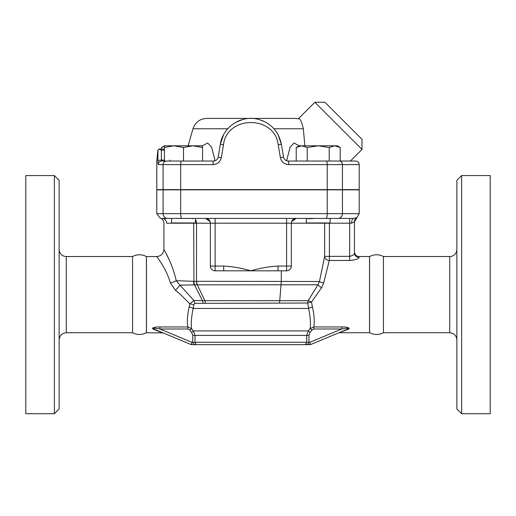<?xml version="1.0" encoding="UTF-8"?>
<svg xmlns="http://www.w3.org/2000/svg" width="516" height="516" viewBox="0 0 516 516"><rect width="100%" height="100%" fill="white"/><g stroke="black" fill="none" stroke-linecap="round" stroke-linejoin="round"><path stroke-width="0.77" d="M132.573 256.536A14.287 14.287 0 0 1 146.415 256.613L146.415 332.665C141.816 335.065 137.204 335.09 132.573 332.743L132.573 256.536L66.287 256.536L66.287 332.743C61.946 333.168 59.566 335.548 59.14 339.889M54.38 175.563L59.14 180.323L59.14 408.956L54.38 413.716L54.38 175.563L25.8 175.563L25.8 413.716L54.38 413.716M59.14 249.389A7.147 7.147 0 0 0 66.287 256.536M449.713 332.743L383.427 332.743C378.796 335.09 374.184 335.065 369.585 332.665L369.585 256.613A14.287 14.287 0 0 1 383.427 256.536L449.713 256.536L449.713 332.743C454.054 333.168 456.434 335.548 456.86 339.889M383.427 332.743L383.427 256.536M461.62 175.563L456.86 180.323L456.86 408.956L461.62 413.716L461.62 175.563L490.2 175.563L490.2 413.716L461.62 413.716M456.86 249.389A7.147 7.147 0 0 1 449.713 256.536M354.453 221.764L354.453 252.988L354.453 221.919L359.213 213.669L327.228 213.669A4.76 1.271 90 0 1 325.957 218.429L171.589 218.429L195.403 218.429L195.403 222.957L171.589 222.957L171.589 218.429L162.063 218.429L353.499 218.429A4.76 1.903 90 0 0 351.59 223.196L354.453 221.764A4.76 4.76 180 0 1 356.711 217.713L353.492 218.429M191.842 218.668L193.784 218.487M183.496 218.429L162.063 218.429C159.792 218.262 159.792 218.262 162.063 218.429C159.792 218.262 159.792 218.262 162.063 218.429A4.76 4.573 -90 0 1 166.636 223.196A4.76 4.573 90 0 0 162.063 218.429M306.31 222.957L330.124 222.957L330.124 218.429L306.31 218.429L306.31 222.957M195.403 219.597A4.76 3.244 -90 0 1 196.519 223.196L210.367 223.196A4.76 4.76 0 0 0 205.607 218.429L210.102 221.616M164.443 146.183L161.495 147.492L161.495 149.124M202.549 147.492L193.023 145.796L202.549 145.796L202.549 161.037L183.496 161.037L183.496 147.492L173.969 145.796L193.023 145.796L183.496 147.492M173.969 145.796L164.443 147.492L164.443 145.796L173.969 145.796M296.216 147.492L299.164 145.796L301.718 145.796L296.216 147.492L296.216 161.037M340.218 147.492L334.716 145.796L337.27 145.796L340.218 147.492L340.218 161.037M318.217 145.796L307.214 147.492L301.718 145.796L334.716 145.796L329.214 147.492L318.217 145.796M183.496 161.037L164.443 161.037L164.443 147.492M307.214 161.037L307.214 147.492M181.567 161.037A3.573 0.877 90 0 0 180.69 164.604L213.011 164.604C217.468 164.301 220.242 161.979 221.332 157.644L223.499 144.848C226.769 115.191 274.86 115.049 278.208 144.848L280.375 157.644C281.459 161.966 284.232 164.288 288.702 164.604L359.213 164.604C359.007 162.437 357.814 161.244 355.64 161.037L288.231 161.037C285.709 160.85 284.142 159.528 283.529 157.058L281.394 144.261C278.447 130.793 270.313 122.376 256.981 119.015C240.533 115.197 222.628 127.516 220.319 144.261L218.178 157.058C217.565 159.534 215.998 160.857 213.482 161.037L186.25 161.037M329.214 161.037L329.214 147.492M306.71 218.429C307.923 218.771 310.529 218.771 314.521 218.429L306.31 218.429M210.367 266.062A4.76 4.76 0 0 0 215.133 270.823L215.133 266.062L210.367 266.062L210.367 223.196L215.133 223.196L215.133 218.429L181.858 218.429A4.76 1.167 -90 0 1 180.69 213.669L156.787 213.669L160.373 218.281M213.011 164.604A3.573 0.471 -90 0 1 213.482 161.037L202.549 161.037M221.332 157.644L218.139 157.27L220.319 144.261L223.557 134.76L220.332 144.183M164.443 161.037L161.824 161.037A3.573 3.56 90 0 0 158.27 164.604L180.69 164.604L180.69 189.611L359.213 189.611L359.213 164.604M161.824 161.037L161.456 160.076A3.573 0.703 179.2 0 0 157.89 160.779L158.27 164.604M164.443 160.076L161.456 160.095L161.308 150.085L158.857 149.169L157.973 150.317L157.89 160.779M288.231 161.037A3.573 0.471 -90 0 1 288.702 164.604C284.245 164.301 281.472 161.979 280.375 157.644L283.529 157.058M342.443 189.611L342.443 164.604A3.573 3.238 -90 0 0 339.205 161.037L331.272 161.037M227.943 128.542L228.291 128.168M278.085 134.637L281.394 144.261L277.795 134.115M205.497 161.037L213.482 161.037M157.883 160.076C156.425 160.463 156.425 160.463 157.883 160.076L157.973 150.291M164.443 149.124L159.173 149.124A1.193 1.193 0 0 0 158.934 149.15M169.803 160.076L169.803 161.037M273.383 128.129L274.067 128.877M261.651 120.351L263.012 120.892M230.181 126.317L229.743 126.717M235.502 122.479L242.746 119.486M285.548 160.212L286.199 160.579M238.095 121.157L235.87 122.273M157.928 159.863C156.561 159.999 156.561 159.999 157.928 159.863M314.85 102.284L362 149.434L362 139.333L324.951 102.284L314.85 102.284L298.325 118.803L294.978 118.403L251.169 118.403M304.872 145.796L303.331 128.755C301.525 121.241 299.854 117.919 298.325 118.803M286.625 160.753L290.102 147.112L294.043 142.99L299.235 145.796M156.787 213.669L156.787 189.849L359.213 189.849L359.213 213.669M215.082 160.753L211.605 147.112L207.671 142.99L202.478 145.796L207.671 142.99L211.605 147.112L215.082 160.747M250.55 118.403L206.735 118.403C199.86 118.809 195.28 122.26 192.997 128.755L227.75 128.755M159.051 149.124L157.87 150.201L156.793 160.353L156.787 189.611L180.69 189.611M291.34 266.062L278.008 266.062L278.008 270.823L286.58 270.823A4.76 4.76 0 0 0 291.34 266.062L291.34 223.196A4.76 4.76 0 0 1 296.107 218.429L291.605 221.628M166.636 223.196C163.03 222.854 163.03 222.854 166.636 223.196L196.519 223.196L196.519 281.291L193.964 281.323A7.147 4.102 89.8 0 0 194.506 284.851L317.921 284.767A4.618 0.697 -146.2 0 0 321.597 287.735L323.687 282.923L329.266 260.528A4.618 4.122 -169.7 0 1 324.661 256.394L319.462 281.504L196.519 281.291A7.147 4.863 -91.1 0 0 197.209 284.864M329.408 222.957L329.408 260.47L349.687 260.47C355.46 259.967 358.588 258.974 359.072 257.49A4.618 4.502 180 0 1 354.453 252.988C354.208 254.652 352.615 255.762 349.687 256.329L324.661 256.394L324.661 223.196A4.76 4.741 90 0 1 324.667 222.957M278.008 270.823L223.699 270.823L223.699 266.062L215.133 266.062L215.133 223.196L349.687 223.196L349.687 218.429M215.133 270.823L223.699 270.823M281.285 270.823L281.285 281.265M306.981 344.43L305.582 344.649M348.397 328.415L346.713 328.266M338.535 332.923L348.068 329.363A2.38 1.542 67.4 0 0 347.152 329.337L310.393 344.649L347.152 329.337C350.945 327.705 344.688 328.279 341.798 328.989L309.916 342.269L310.393 344.649L305.53 344.649C307.465 344.604 308.607 343.811 308.949 342.269L308.949 335.4L310.077 332.407L311.999 329.976L313.793 328.989L341.798 328.989L341.798 326.963L313.793 326.963L313.793 328.989M348.068 329.363C351.841 327.783 344.862 326.692 341.798 326.963M323.687 282.923A4.618 1.406 -171.9 0 1 319.462 281.504L317.921 284.767L308.168 300.693L307.671 303.034L308.594 308.458A4.618 1.464 167.4 0 1 312.457 306.962C314.296 315.399 314.734 322.068 313.793 326.963L310.142 328.627L311.999 329.976M191.636 332.407L192.765 335.4L192.765 342.269L191.791 342.269L191.32 344.649L154.561 329.337C150.775 327.705 156.999 328.273 159.915 328.989L187.85 328.989L189.759 330.034L191.636 332.407L193.377 330.911L308.329 330.911L306.71 335.4L306.71 342.269L305.53 344.649L196.183 344.649L194.996 342.269L194.996 335.4L193.377 330.911L191.61 328.686C190.875 323.784 191.391 317.043 193.158 308.458L308.594 308.458C310.361 317.037 310.877 323.764 310.142 328.627L308.329 330.911L310.077 332.407M309.916 342.269L192.765 342.269C193.107 343.824 194.248 344.617 196.183 344.649L305.53 344.649M359.072 257.49L359.072 256.536L369.54 256.536L369.54 332.743L339.451 332.743M312.457 306.962L311.483 302.066L321.597 287.735M281.285 281.285L279.756 300.68L308.168 300.693A4.618 0.793 -151.2 0 1 311.483 302.066L311.567 302.724M163.172 332.923L146.46 332.743L146.46 256.536L156.787 256.536C156.541 256.652 166.004 267.688 170.364 282.903L175.479 290.302L180.665 294.642L189.862 303.84L189.179 306.923C187.34 315.347 186.895 322.029 187.85 326.963L159.915 326.963C156.819 326.692 149.879 327.783 153.645 329.363L162.263 332.743M196.177 344.649L191.32 344.649L154.561 329.337A2.38 1.542 -67.4 0 0 153.645 329.363M191.791 342.269L159.915 328.989L159.915 326.963M187.85 328.989L187.85 326.963L191.61 328.686L189.759 330.034M194.835 344.462L194.068 344.146M193.797 304.988L194.693 303.35A4.76 3.87 88.4 0 0 193.913 300.525L189.862 303.84A4.76 1.135 9.6 0 1 193.797 304.988L193.158 308.458A4.76 1.503 12.6 0 0 189.179 306.923M170.364 282.903A7.147 2.148 167.2 0 0 176.22 280.704C172.267 262.638 163.707 249.531 163.933 249.396C163.501 253.724 161.115 256.11 156.787 256.536M165.642 252.608L168.996 259.451M175.479 290.302A7.147 0.561 133.4 0 0 179.961 285.142L176.22 280.704L193.681 281.317A7.147 4.012 -87.6 0 0 194.106 284.871L194.506 284.851L202.498 300.66L193.913 300.525L179.961 285.142L194.106 284.871M194.693 303.35L307.671 303.034A4.618 0.903 172.1 0 1 311.471 302.131M279.485 303.053L279.756 300.68L202.498 300.66A4.76 3.302 -91.7 0 1 202.994 303.092M196.66 281.291A7.147 4.85 90 0 0 197.312 284.864L204.878 300.68A4.76 3.141 -90 0 1 205.291 303.053M193.964 281.323L193.681 223.196A4.76 2.677 -90 0 0 193.674 222.957M192.765 335.4L308.949 335.4M166.61 161.037A3.573 3.515 90 0 0 163.095 164.604L163.095 189.611M223.499 144.848L220.319 144.261M278.208 144.848L281.394 144.261M327.228 189.611L327.228 164.604A3.573 0.955 -90 0 0 326.273 161.037M161.308 150.085L164.443 150.085M273.957 128.755L303.331 128.755M296.107 218.429A4.76 4.76 0 0 0 291.34 223.196M286.58 218.429L286.58 270.823M349.687 260.47L349.687 223.196L351.59 223.196M342.443 189.849L342.443 213.669A4.76 4.315 90 0 1 338.128 218.429M278.008 266.062C268.83 266.591 259.78 268.185 250.853 270.823C241.933 268.178 232.877 266.591 223.699 266.062M167.784 218.429A4.76 4.689 -90 0 1 163.095 213.669L163.095 189.849M327.228 189.849L327.228 213.669L180.69 213.669L180.69 189.849M132.573 332.743L66.287 332.743M164.443 145.796L161.495 147.492M362 149.434L350.403 161.037M192.997 128.755L188.114 145.796M160.36 218.281C162.385 218.836 163.578 220.371 163.927 222.893L163.927 249.396M359.072 256.536C356.266 256.259 354.724 254.723 354.453 251.911"/></g></svg>
